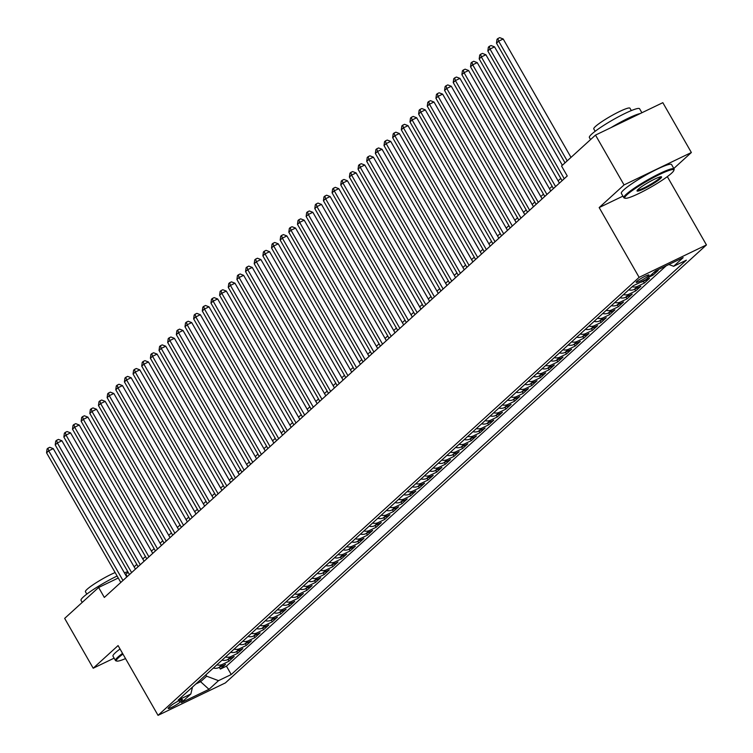 <?xml version="1.0" encoding="UTF-8"?>
<svg xmlns="http://www.w3.org/2000/svg" width="753" height="753" viewBox="0 0 753 753"><rect width="100%" height="100%" fill="white"/><g stroke="black" fill="none" stroke-linecap="round" stroke-linejoin="round"><path stroke-width="1.13" d="M636.756 281.462A7.408 0.932 150.2 0 0 636.144 282.337A7.408 0.932 150.2 0 0 641.387 280.38A7.408 0.932 150.2 0 0 648.399 275.852A7.408 0.932 150.2 0 0 649.011 274.977A7.408 0.932 150.2 0 0 643.768 276.935A7.408 0.932 150.2 0 0 636.756 281.462M673.813 168.484L691.367 152.511L662.828 102.672L595.501 135.088L561.54 166.008L567.254 175.976L104.328 597.44L98.624 587.472L64.664 618.392L93.203 668.222L114.127 658.15M667.327 176.626L706.446 244.932L225.354 682.924L158.036 715.35L639.128 277.349L706.446 244.932M213.372 668.015A9.262 7.991 47.7 0 0 218.897 667.563L225.542 664.362L220.347 669.088L219.349 667.346M216.836 664.861A9.262 7.991 47.7 0 0 222.361 664.41L229.006 661.209L228.008 659.468M229.006 661.209L234.192 656.484L227.557 659.684A9.262 7.991 47.7 0 1 222.031 660.136M230.682 652.258A9.262 7.991 47.7 0 0 236.207 651.806L242.852 648.606L237.656 653.34L236.658 651.59M239.332 644.38A9.262 7.991 47.7 0 0 244.857 643.928L251.502 640.728L246.306 645.462L245.309 643.711M247.991 636.501A9.262 7.991 47.7 0 0 253.516 636.05L260.152 632.849L254.966 637.584L253.959 635.833M256.641 628.623A9.262 7.991 47.7 0 0 262.166 628.171L268.802 624.981L263.616 629.706L262.618 627.955M265.291 620.745A9.262 7.991 47.7 0 0 270.816 620.293L277.462 617.102L272.266 621.827L271.268 620.077M273.941 612.867A9.262 7.991 47.7 0 0 279.467 612.415L286.112 609.224L280.916 613.949L279.918 612.198M282.601 604.988A9.262 7.991 47.7 0 0 288.126 604.546L294.762 601.346L289.576 606.071L288.578 604.33M291.251 597.11A9.262 7.991 47.7 0 0 296.776 596.668L303.421 593.468L298.226 598.193L297.228 596.451M299.901 589.232A9.262 7.991 47.7 0 0 305.426 588.79L312.071 585.589L306.876 590.314L305.878 588.573M308.561 581.354A9.262 7.991 47.7 0 0 314.086 580.911L320.722 577.711L315.535 582.436L314.528 580.695M317.211 573.475A9.262 7.991 47.7 0 0 322.736 573.033L329.372 569.833L324.185 574.558L323.188 572.817M325.861 565.597A9.262 7.991 47.7 0 0 331.386 565.155L338.031 561.954L332.835 566.68L331.838 564.938M334.511 557.728A9.262 7.991 47.7 0 0 340.036 557.276L346.681 554.076L341.486 558.801L340.488 557.06M343.17 549.85A9.262 7.991 47.7 0 0 348.695 549.398L355.331 546.198L350.145 550.923L349.138 549.182M351.82 541.972A9.262 7.991 47.7 0 0 357.346 541.52L363.981 538.32L358.795 543.045L357.797 541.303M360.471 534.093A9.262 7.991 47.7 0 0 365.996 533.642L372.641 530.441L367.445 535.167L366.447 533.425M369.13 526.215A9.262 7.991 47.7 0 0 374.655 525.763L381.291 522.563L376.095 527.298L375.098 525.547M377.78 518.337A9.262 7.991 47.7 0 0 383.305 517.885L389.941 514.685L384.755 519.419L383.757 517.669M386.43 510.459A9.262 7.991 47.7 0 0 391.955 510.007L398.601 506.807L393.405 511.541L392.407 509.79M395.08 502.58A9.262 7.991 47.7 0 0 400.605 502.129L407.251 498.938L402.055 503.663L401.057 501.912M403.74 494.702A9.262 7.991 47.7 0 0 409.265 494.25L415.901 491.06L410.714 495.785L409.707 494.034M412.39 486.824A9.262 7.991 47.7 0 0 417.915 486.372L424.551 483.181L419.365 487.906L418.367 486.156M421.04 478.946A9.262 7.991 47.7 0 0 426.565 478.503L433.21 475.303L428.015 480.028L427.017 478.277M429.699 471.067A9.262 7.991 47.7 0 0 435.215 470.625L441.86 467.425L436.665 472.15L435.667 470.409M438.35 463.189A9.262 7.991 47.7 0 0 443.875 462.747L450.51 459.546L445.324 464.272L444.326 462.53M447 455.311A9.262 7.991 47.7 0 0 452.525 454.868L459.17 451.668L453.974 456.393L452.977 454.652M455.65 447.433A9.262 7.991 47.7 0 0 461.175 446.99L467.82 443.79L462.624 448.515L461.627 446.774M464.309 439.554A9.262 7.991 47.7 0 0 469.834 439.112L476.47 435.912L471.284 440.637L470.277 438.895M472.959 431.676A9.262 7.991 47.7 0 0 478.484 431.234L485.12 428.033L479.934 432.759L478.936 431.017M481.609 423.807A9.262 7.991 47.7 0 0 487.135 423.355L493.78 420.155L488.584 424.88L487.586 423.139M490.259 415.929A9.262 7.991 47.7 0 0 495.785 415.477L502.43 412.277L497.234 417.002L496.236 415.261M498.919 408.051A9.262 7.991 47.7 0 0 504.444 407.599L511.08 404.399L505.894 409.124L504.896 407.382M507.569 400.172A9.262 7.991 47.7 0 0 513.094 399.721L519.739 396.52L514.544 401.245L513.546 399.504M516.219 392.294A9.262 7.991 47.7 0 0 521.744 391.842L528.39 388.642L523.194 393.377L522.196 391.626M524.879 384.416A9.262 7.991 47.7 0 0 530.404 383.964L537.04 380.764L531.853 385.498L530.846 383.748M533.529 376.538A9.262 7.991 47.7 0 0 539.054 376.086L545.69 372.886L540.503 377.62L539.506 375.869M542.179 368.659A9.262 7.991 47.7 0 0 547.704 368.208L554.349 365.017L549.153 369.742L548.156 367.991M550.829 360.781A9.262 7.991 47.7 0 0 556.354 360.329L562.999 357.138L557.804 361.864L556.806 360.113M559.488 352.903A9.262 7.991 47.7 0 0 565.014 352.451L571.649 349.26L566.463 353.985L565.456 352.235M568.139 345.025A9.262 7.991 47.7 0 0 573.664 344.582L580.309 341.382L575.113 346.107L574.115 344.366M576.789 337.146A9.262 7.991 47.7 0 0 582.314 336.704L588.959 333.504L583.763 338.229L582.766 336.487M585.448 329.268A9.262 7.991 47.7 0 0 590.973 328.826L597.609 325.625L592.413 330.351L591.416 328.609M594.098 321.39A9.262 7.991 47.7 0 0 599.623 320.947L606.259 317.747L601.073 322.472L600.075 320.731M602.748 313.512A9.262 7.991 47.7 0 0 608.273 313.069L614.919 309.869L609.723 314.594L608.725 312.853M611.398 305.633A9.262 7.991 47.7 0 0 616.923 305.191L623.569 301.991L618.373 306.716L617.375 304.974M620.058 297.764A9.262 7.991 47.7 0 0 625.583 297.313L632.219 294.112L627.033 298.837L626.025 297.096M628.708 289.886A9.262 7.991 47.7 0 0 634.233 289.434L640.869 286.234L635.683 290.959L634.685 289.218M640.549 282.234A9.262 7.991 47.7 0 0 642.883 281.556L649.528 278.356L644.333 283.081L643.335 281.34M653.585 272.69L658.178 270.478L652.983 275.203L652.249 273.913M180.023 702.201L181.925 700.469A7.182 0.904 150.2 0 0 182.508 699.622A7.182 0.904 150.2 0 0 177.435 701.514A7.182 0.904 150.2 0 0 170.639 705.9L168.738 707.632A7.182 0.904 150.2 0 0 168.154 708.488A7.182 0.904 150.2 0 0 173.228 706.587A7.182 0.904 150.2 0 0 180.023 702.201L179.139 700.667M199.827 680.345L200.599 681.71L206.661 676.194L218.502 680.665L231.237 674.528L686.378 260.161L673.634 266.298L683.159 257.63L655.505 270.948L645.98 279.617L633.245 285.745L178.113 700.121L190.848 693.984L192.495 687.028M218.502 680.665L208.986 689.324L181.332 702.643L190.848 693.984M220.347 669.088L226.446 666.16L666.189 265.8M652.983 275.203L648.399 277.415M644.333 283.081L637.697 286.281A9.262 7.991 -132.3 0 1 632.172 286.733M635.683 290.959L629.037 294.159A9.262 7.991 -132.3 0 1 623.512 294.611M627.033 298.837L620.387 302.038A9.262 7.991 -132.3 0 1 614.862 302.49M618.373 306.716L611.737 309.916A9.262 7.991 -132.3 0 1 606.212 310.368M609.723 314.594L603.087 317.794A9.262 7.991 -132.3 0 1 597.562 318.246M601.073 322.472L594.428 325.673A9.262 7.991 -132.3 0 1 588.902 326.115M592.413 330.351L585.778 333.551A9.262 7.991 -132.3 0 1 580.252 333.993M583.763 338.229L577.127 341.429A9.262 7.991 -132.3 0 1 571.602 341.871M575.113 346.107L568.468 349.307A9.262 7.991 -132.3 0 1 562.943 349.75M566.463 353.985L559.818 357.186A9.262 7.991 -132.3 0 1 554.293 357.628M557.804 361.864L551.168 365.064A9.262 7.991 -132.3 0 1 545.643 365.506M549.153 369.742L542.518 372.942A9.262 7.991 -132.3 0 1 536.993 373.384M540.503 377.62L533.858 380.811A9.262 7.991 -132.3 0 1 528.333 381.263M531.853 385.498L525.208 388.689A9.262 7.991 -132.3 0 1 519.683 389.141M523.194 393.377L516.558 396.567A9.262 7.991 -132.3 0 1 511.033 397.019M514.544 401.245L507.899 404.446A9.262 7.991 -132.3 0 1 502.373 404.898M505.894 409.124L499.248 412.324A9.262 7.991 -132.3 0 1 493.723 412.776M497.234 417.002L490.598 420.202A9.262 7.991 -132.3 0 1 485.073 420.654M488.584 424.88L481.948 428.081A9.262 7.991 -132.3 0 1 476.423 428.532M479.934 432.759L473.289 435.959A9.262 7.991 -132.3 0 1 467.764 436.411M471.284 440.637L464.639 443.837A9.262 7.991 -132.3 0 1 459.114 444.289M462.624 448.515L455.989 451.715A9.262 7.991 -132.3 0 1 450.463 452.167M453.974 456.393L447.329 459.594A9.262 7.991 -132.3 0 1 441.804 460.036M445.324 464.272L438.679 467.472A9.262 7.991 -132.3 0 1 433.154 467.914M436.665 472.15L430.029 475.35A9.262 7.991 -132.3 0 1 424.504 475.792M428.015 480.028L421.379 483.228A9.262 7.991 -132.3 0 1 415.854 483.671M419.365 487.906L412.719 491.107A9.262 7.991 -132.3 0 1 407.194 491.549M410.714 495.785L404.069 498.985A9.262 7.991 -132.3 0 1 398.544 499.427M402.055 503.663L395.419 506.854A9.262 7.991 -132.3 0 1 389.894 507.306M393.405 511.541L386.769 514.732A9.262 7.991 -132.3 0 1 381.244 515.184M384.755 519.419L378.11 522.61A9.262 7.991 -132.3 0 1 372.584 523.062M376.095 527.298L369.459 530.489A9.262 7.991 -132.3 0 1 363.934 530.94M367.445 535.167L360.809 538.367A9.262 7.991 -132.3 0 1 355.284 538.819M358.795 543.045L352.15 546.245A9.262 7.991 -132.3 0 1 346.625 546.697M350.145 550.923L343.5 554.123A9.262 7.991 -132.3 0 1 337.975 554.575M341.486 558.801L334.85 562.002A9.262 7.991 -132.3 0 1 329.325 562.453M332.835 566.68L326.2 569.88A9.262 7.991 -132.3 0 1 320.674 570.332M324.185 574.558L317.54 577.758A9.262 7.991 -132.3 0 1 312.015 578.21M315.535 582.436L308.89 585.636A9.262 7.991 -132.3 0 1 303.365 586.079M306.876 590.314L300.24 593.515A9.262 7.991 -132.3 0 1 294.715 593.957M298.226 598.193L291.58 601.393A9.262 7.991 -132.3 0 1 286.055 601.835M289.576 606.071L282.93 609.271A9.262 7.991 -132.3 0 1 277.405 609.714M280.916 613.949L274.28 617.149A9.262 7.991 -132.3 0 1 268.755 617.592M272.266 621.827L265.63 625.028A9.262 7.991 -132.3 0 1 260.105 625.47M263.616 629.706L256.971 632.906A9.262 7.991 -132.3 0 1 251.446 633.348M254.966 637.584L248.321 640.775A9.262 7.991 -132.3 0 1 242.795 641.227M246.306 645.462L239.67 648.653A9.262 7.991 -132.3 0 1 234.145 649.105M237.656 653.34L231.011 656.531A9.262 7.991 -132.3 0 1 225.486 656.983M205.88 674.839L206.661 676.194M691.367 152.511L624.049 184.927L595.501 135.088M624.049 184.927L599.172 207.574L639.128 277.349M158.036 715.35L118.08 645.575L93.203 668.222M128.151 572.289L125.393 574.577M118.259 578.012L98.624 587.472M560.787 178.405L558.114 180.842M552.137 186.283L549.455 188.721M543.478 194.161L540.805 196.599M534.828 202.039L532.155 204.468M526.178 209.918L523.504 212.346M517.527 217.796L514.845 220.224M508.868 225.674L506.195 228.103M500.218 233.543L497.545 235.981M491.568 241.421L488.885 243.859M482.908 249.299L480.235 251.737M474.258 257.178L471.585 259.616M465.608 265.056L462.935 267.494M456.958 272.934L454.275 275.372M448.299 280.813L445.625 283.25M439.648 288.691L436.975 291.129M430.998 296.569L428.316 299.007M422.339 304.447L419.666 306.885M413.689 312.326L411.016 314.763M405.039 320.204L402.366 322.642M396.389 328.082L393.706 330.511M387.729 335.96L385.056 338.389M379.079 343.839L376.406 346.267M370.429 351.717L367.756 354.145M361.769 359.595L359.096 362.024M353.119 367.464L350.446 369.902M344.469 375.342L341.796 377.78M335.819 383.221L333.137 385.658M327.16 391.099L324.487 393.537M318.51 398.977L315.836 401.415M309.86 406.855L307.186 409.293M301.209 414.734L298.527 417.171M292.55 422.612L289.877 425.05M283.9 430.49L281.227 432.928M275.25 438.368L272.567 440.806M266.59 446.247L263.917 448.684M257.94 454.125L255.267 456.563M249.29 462.003L246.617 464.432M240.64 469.881L237.957 472.31M231.98 477.76L229.307 480.188M223.33 485.638L220.657 488.066M214.68 493.507L211.998 495.945M206.021 501.385L203.348 503.823M197.371 509.263L194.698 511.701M188.721 517.142L186.047 519.579M180.071 525.02L177.388 527.458M171.411 532.898L168.738 535.336M162.761 540.776L160.088 543.214M154.111 548.655L151.438 551.092M145.451 556.533L142.778 558.971M136.801 564.411L134.128 566.849M195.78 684.035L200.599 681.71L208.986 689.324M127.219 576.6L125.911 574.323M226.446 666.16L231.237 674.528M673.634 266.298L668.89 264.501M599.172 207.574L622.938 196.128M126.777 576.996L53.265 448.637L48.71 450.821L122.965 580.469M46.554 452.798L47.081 448.957L47.947 448.167L48.71 450.821L46.554 452.798L120.8 582.445M47.947 448.167L49.764 447.291L53.265 448.637M122.946 654.075A28.256 3.558 150.2 0 0 118.767 657.444A28.256 3.558 150.2 0 0 116.875 661.078A28.256 3.558 150.2 0 0 125.535 658.593M116.875 661.078L115.934 660.833A28.943 3.643 -29.8 0 1 115.501 660.541A28.943 3.643 -29.8 0 1 117.882 657.115A28.943 3.643 -29.8 0 1 122.551 653.378M82.209 602.409L81.023 600.339A28.943 3.643 -29.8 0 1 83.404 596.913A28.943 3.643 -29.8 0 1 117.129 576.026M86.802 594.117L85.428 591.726A20.839 2.626 -29.8 0 1 87.141 589.26A20.839 2.626 -29.8 0 1 115.134 572.544M115.501 660.541L112.988 656.155A28.943 3.643 -29.8 0 1 115.369 652.729A28.943 3.643 -29.8 0 1 120.038 648.992M124.396 572.835A28.943 3.643 -29.8 0 1 127.803 571.678M627.117 194.632A28.256 3.558 150.2 0 0 625.216 198.265A28.256 3.558 150.2 0 0 646.309 189.681A28.256 3.558 150.2 0 0 671.507 173.256A28.256 3.558 150.2 0 0 673.85 170.404A28.256 3.558 150.2 0 0 655.383 176.578A28.256 3.558 150.2 0 0 627.117 194.632M625.216 198.265L624.284 198.011A28.943 3.643 -29.8 0 1 623.851 197.728A28.943 3.643 -29.8 0 1 626.223 194.302A28.943 3.643 -29.8 0 1 653.623 176.616A28.943 3.643 -29.8 0 1 674.086 168.964A28.943 3.643 -29.8 0 1 674.114 169.481L673.85 170.404M638.215 189.285A14.128 1.779 -29.8 0 1 650.808 181.078A14.128 1.779 -29.8 0 1 661.36 176.786A14.128 1.779 -29.8 0 1 660.409 178.602A14.128 1.779 -29.8 0 1 646.281 187.629A14.128 1.779 -29.8 0 1 637.038 190.707A14.128 1.779 -29.8 0 1 638.215 189.285M637.405 190.114A13.432 1.694 150.2 0 0 647.232 186.236A13.432 1.694 150.2 0 0 659.524 178.263A13.432 1.694 150.2 0 0 660.654 176.795M590.559 139.597L589.373 137.526A28.943 3.643 -29.8 0 1 591.745 134.09A28.943 3.643 -29.8 0 1 619.145 116.414A28.943 3.643 -29.8 0 1 639.608 108.752L641.895 112.752M595.152 131.304L593.778 128.914A20.839 2.626 -29.8 0 1 595.491 126.438A20.839 2.626 -29.8 0 1 615.22 113.712A20.839 2.626 -29.8 0 1 629.95 108.197L631.315 110.587M623.851 197.728L621.338 193.342A28.943 3.643 -29.8 0 1 623.719 189.916A28.943 3.643 -29.8 0 1 651.119 172.23A28.943 3.643 -29.8 0 1 671.582 164.578L674.086 168.964M611.003 127.624A28.943 3.643 -29.8 0 1 640.257 113.543M135.427 569.117L61.915 440.759L57.369 442.943L131.615 572.591M55.204 444.919L55.731 441.079L56.597 440.289L57.369 442.943L55.204 444.919L129.45 574.567M56.597 440.289L58.414 439.413L61.915 440.759M144.087 561.239L70.566 432.881L66.019 435.065L140.265 564.712M63.854 437.041L64.382 433.201L65.247 432.41L66.019 435.065L63.854 437.041L138.11 566.689M65.247 432.41L67.073 431.535L70.566 432.881M152.737 553.37L79.225 425.003L74.669 427.196L148.925 556.834M72.504 429.163L73.041 425.323L73.907 424.532L74.669 427.196L72.504 429.163L146.76 558.811M73.907 424.532L75.724 423.657L79.225 425.003M161.387 545.492L87.875 417.124L83.329 419.317L157.575 548.965M81.164 421.285L81.691 417.444L82.557 416.654L83.329 419.317L81.164 421.285L155.41 550.932M82.557 416.654L84.374 415.778L87.875 417.124M170.046 537.614L96.525 409.246L91.979 411.439L166.225 541.087M89.814 413.406L90.341 409.566L91.207 408.775L91.979 411.439L89.814 413.406L164.06 543.054M91.207 408.775L93.024 407.9L96.525 409.246M178.696 529.736L105.175 401.368L100.629 403.561L174.884 533.209M98.464 405.528L99.001 401.688L99.857 400.897L100.629 403.561L98.464 405.528L172.719 535.176M99.857 400.897L101.683 400.022L105.175 401.368M187.346 521.857L113.835 393.49L109.279 395.683L183.534 525.33M107.124 397.65L107.651 393.81L108.517 393.019L109.279 395.683L107.124 397.65L181.369 527.298M108.517 393.019L110.333 392.144L113.835 393.49M195.996 513.979L122.485 385.611L117.939 387.804L192.184 517.452M115.774 389.772L116.301 385.931L117.167 385.141L117.939 387.804L115.774 389.772L190.02 519.419M117.167 385.141L118.983 384.265L122.485 385.611M204.656 506.101L131.135 377.733L126.589 379.926L200.835 509.574M124.424 381.893L124.951 378.053L125.817 377.272L126.589 379.926L124.424 381.893L198.679 511.541M125.817 377.272L127.643 376.387L131.135 377.733M213.306 498.222L139.794 369.855L135.239 372.048L209.494 501.696M133.074 374.015L133.61 370.175L134.476 369.394L135.239 372.048L133.074 374.015L207.329 503.663M134.476 369.394L136.293 368.509L139.794 369.855M221.956 490.344L148.445 361.977L143.898 364.17L218.144 493.817M141.733 366.137L142.261 362.297L143.126 361.515L143.898 364.17L141.733 366.137L215.979 495.785M143.126 361.515L144.943 360.64L148.445 361.977M230.606 482.466L157.095 354.098L152.548 356.291L226.794 485.939M150.384 358.259L150.911 354.418L151.777 353.637L152.548 356.291L150.384 358.259L224.629 487.906M151.777 353.637L153.593 352.762L157.095 354.098M239.266 474.588L165.745 346.22L161.198 348.413L235.454 478.061M159.034 350.38L159.57 346.54L160.427 345.759L161.198 348.413L159.034 350.38L233.289 480.028M160.427 345.759L162.253 344.883L165.745 346.22M247.916 466.709L174.404 338.342L169.849 340.535L244.104 470.183M167.693 342.502L168.22 338.662L169.086 337.881L169.849 340.535L167.693 342.502L241.939 472.15M169.086 337.881L170.903 337.005L174.404 338.342M256.566 458.831L183.054 330.473L178.508 332.657L252.754 462.304M176.343 334.624L176.87 330.793L177.736 330.002L178.508 332.657L176.343 334.624L250.589 464.272M177.736 330.002L179.553 329.127L183.054 330.473M265.225 450.953L191.704 322.595L187.158 324.778L261.404 454.426M184.993 326.755L185.52 322.915L186.386 322.124L187.158 324.778L184.993 326.755L259.248 456.403M186.386 322.124L188.212 321.249L191.704 322.595M273.876 443.075L200.354 314.716L195.808 316.9L270.063 446.548M193.643 318.877L194.18 315.036L195.046 314.246L195.808 316.9L193.643 318.877L267.899 448.524M195.046 314.246L196.862 313.37L200.354 314.716M282.526 435.196L209.014 306.838L204.458 309.022L278.714 438.67M202.303 310.998L202.83 307.158L203.696 306.367L204.458 309.022L202.303 310.998L276.549 440.646M203.696 306.367L205.513 305.492L209.014 306.838M291.176 427.327L217.664 298.96L213.118 301.144L287.364 430.791M210.953 303.12L211.48 299.28L212.346 298.489L213.118 301.144L210.953 303.12L285.199 432.768M212.346 298.489L214.163 297.614L217.664 298.96M299.835 419.449L226.314 291.082L221.768 293.275L296.014 422.922M219.603 295.242L220.13 291.402L220.996 290.611L221.768 293.275L219.603 295.242L293.858 424.89M220.996 290.611L222.822 289.736L226.314 291.082M308.485 411.571L234.974 283.203L230.418 285.396L304.673 415.044M228.263 287.364L228.79 283.523L229.656 282.733L230.418 285.396L228.263 287.364L302.508 417.011M229.656 282.733L231.472 281.857L234.974 283.203M317.135 403.693L243.624 275.325L239.078 277.518L313.323 407.166M236.913 279.485L237.44 275.645L238.306 274.854L239.078 277.518L236.913 279.485L311.158 409.133M238.306 274.854L240.122 273.979L243.624 275.325M325.795 395.814L252.274 267.447L247.728 269.64L321.973 399.288M245.563 271.607L246.09 267.767L246.956 266.976L247.728 269.64L245.563 271.607L319.818 401.255M246.956 266.976L248.782 266.101L252.274 267.447M334.445 387.936L260.924 259.569L256.378 261.762L330.633 391.409M254.213 263.729L254.749 259.889L255.615 259.098L256.378 261.762L254.213 263.729L328.468 393.377M255.615 259.098L257.432 258.223L260.924 259.569M343.095 380.058L269.583 251.69L265.028 253.883L339.283 383.531M262.872 255.851L263.399 252.01L264.265 251.22L265.028 253.883L262.872 255.851L337.118 385.498M264.265 251.22L266.082 250.344L269.583 251.69M351.745 372.18L278.234 243.812L273.687 246.005L347.933 375.653M271.522 247.972L272.049 244.132L272.915 243.351L273.687 246.005L271.522 247.972L345.768 377.62M272.915 243.351L274.732 242.466L278.234 243.812M360.405 364.301L286.884 235.934L282.337 238.127L356.583 367.775M280.172 240.094L280.7 236.254L281.566 235.473L282.337 238.127L280.172 240.094L354.428 369.742M281.566 235.473L283.392 234.588L286.884 235.934M369.055 356.423L295.543 228.055L290.987 230.249L365.243 359.896M288.823 232.216L289.359 228.375L290.225 227.594L290.987 230.249L288.823 232.216L363.078 361.864M290.225 227.594L292.042 226.719L295.543 228.055M377.705 348.545L304.193 220.177L299.647 222.37L373.893 352.018M297.482 224.338L298.009 220.497L298.875 219.716L299.647 222.37L297.482 224.338L371.728 353.985M298.875 219.716L300.692 218.841L304.193 220.177M386.364 340.667L312.843 212.299L308.297 214.492L382.543 344.14M306.132 216.459L306.659 212.619L307.525 211.838L308.297 214.492L306.132 216.459L380.378 346.107M307.525 211.838L309.351 210.962L312.843 212.299M395.014 332.788L321.493 204.421L316.947 206.614L391.202 336.262M314.782 208.581L315.319 204.75L316.175 203.959L316.947 206.614L314.782 208.581L389.037 338.229M316.175 203.959L318.001 203.084L321.493 204.421M403.664 324.91L330.153 196.552L325.597 198.736L399.852 328.383M323.442 200.712L323.969 196.872L324.835 196.081L325.597 198.736L323.442 200.712L397.688 330.351M324.835 196.081L326.651 195.206L330.153 196.552M412.315 317.032L338.803 188.674L334.257 190.857L408.502 320.505M332.092 192.834L332.619 188.994L333.485 188.203L334.257 190.857L332.092 192.834L406.338 322.482M333.485 188.203L335.301 187.328L338.803 188.674M420.974 309.154L347.453 180.795L342.907 182.979L417.153 312.627M340.742 184.956L341.269 181.115L342.135 180.325L342.907 182.979L340.742 184.956L414.997 314.603M342.135 180.325L343.961 179.449L347.453 180.795M429.624 301.275L356.113 172.917L351.557 175.101L425.812 304.749M349.392 177.077L349.929 173.237L350.794 172.446L351.557 175.101L349.392 177.077L423.647 306.725M350.794 172.446L352.611 171.571L356.113 172.917M438.274 293.406L364.763 165.039L360.216 167.232L434.462 296.87M358.051 169.199L358.579 165.359L359.445 164.568L360.216 167.232L358.051 169.199L432.297 298.847M359.445 164.568L361.261 163.693L364.763 165.039M446.924 285.528L373.413 157.161L368.866 159.354L443.112 289.001M366.702 161.321L367.229 157.481L368.095 156.69L368.866 159.354L366.702 161.321L440.947 290.969M368.095 156.69L369.911 155.815L373.413 157.161M455.584 277.65L382.063 149.282L377.517 151.475L451.772 281.123M375.352 153.443L375.888 149.602L376.745 148.812L377.517 151.475L375.352 153.443L449.607 283.09M376.745 148.812L378.571 147.936L382.063 149.282M464.234 269.772L390.722 141.404L386.167 143.597L460.422 273.245M384.011 145.564L384.538 141.724L385.404 140.933L386.167 143.597L384.011 145.564L458.257 275.212M385.404 140.933L387.221 140.058L390.722 141.404M472.884 261.893L399.372 133.526L394.826 135.719L469.072 265.367M392.661 137.686L393.188 133.846L394.054 133.055L394.826 135.719L392.661 137.686L466.907 267.334M394.054 133.055L395.871 132.18L399.372 133.526M481.544 254.015L408.022 125.647L403.476 127.841L477.722 257.488M401.311 129.808L401.838 125.967L402.704 125.177L403.476 127.841L401.311 129.808L475.567 259.456M402.704 125.177L404.53 124.301L408.022 125.647M490.194 246.137L416.673 117.769L412.126 119.962L486.382 249.61M409.961 121.93L410.498 118.089L411.364 117.299L412.126 119.962L409.961 121.93L484.217 251.577M411.364 117.299L413.181 116.423L416.673 117.769M498.844 238.259L425.332 109.891L420.786 112.084L495.032 241.732M418.621 114.051L419.148 110.211L420.014 109.43L420.786 112.084L418.621 114.051L492.867 243.699M420.014 109.43L421.831 108.545L425.332 109.891M507.494 230.38L433.982 102.013L429.436 104.206L503.682 233.854M427.271 106.173L427.798 102.333L428.664 101.551L429.436 104.206L427.271 106.173L501.517 235.821M428.664 101.551L430.481 100.676L433.982 102.013M516.153 222.502L442.632 94.134L438.086 96.328L512.332 225.975M435.921 98.295L436.448 94.454L437.314 93.673L438.086 96.328L435.921 98.295L510.176 227.943M437.314 93.673L439.14 92.798L442.632 94.134M524.803 214.624L451.292 86.256L446.736 88.449L520.991 218.097M444.581 90.416L445.108 86.576L445.974 85.795L446.736 88.449L444.581 90.416L518.826 220.064M445.974 85.795L447.79 84.92L451.292 86.256M533.453 206.746L459.942 78.378L455.396 80.571L529.641 210.219M453.231 82.538L453.758 78.698L454.624 77.917L455.396 80.571L453.231 82.538L527.476 212.186M454.624 77.917L456.44 77.041L459.942 78.378M542.113 198.867L468.592 70.5L464.046 72.693L538.291 202.341M461.881 74.66L462.408 70.829L463.274 70.038L464.046 72.693L461.881 74.66L536.136 204.308M463.274 70.038L465.1 69.163L468.592 70.5M550.763 190.989L477.242 62.631L472.696 64.814L546.951 194.462M470.531 66.791L471.067 62.951L471.933 62.16L472.696 64.814L470.531 66.791L544.786 196.439M471.933 62.16L473.75 61.285L477.242 62.631M559.413 183.111L485.901 54.753L481.346 56.936L555.601 186.584M479.19 58.913L479.717 55.073L480.583 54.282L481.346 56.936L479.19 58.913L553.436 188.561M480.583 54.282L482.4 53.407L485.901 54.753M562.359 165.265L494.552 46.874L490.005 49.058L564.251 178.706M487.84 51.035L488.368 47.194L489.234 46.404L490.005 49.058L487.84 51.035L562.086 180.682M489.234 46.404L491.05 45.528L494.552 46.874M571.009 157.396L503.202 38.996L498.655 41.18L567.197 160.86M496.491 43.156L497.018 39.316L497.884 38.525L498.655 41.18L496.491 43.156L565.032 162.836M497.884 38.525L499.71 37.65L503.202 38.996M222.361 664.41L218.897 667.563M643.928 280.605L642.883 281.556M637.697 286.281L634.233 289.434M629.037 294.159L625.583 297.313M620.387 302.038L616.923 305.191M611.737 309.916L608.273 313.069M603.087 317.794L599.623 320.947M594.428 325.673L590.973 328.826M585.778 333.551L582.314 336.704M577.127 341.429L573.664 344.582M568.468 349.307L565.014 352.451M559.818 357.186L556.354 360.329M551.168 365.064L547.704 368.208M542.518 372.942L539.054 376.086M533.858 380.811L530.404 383.964M525.208 388.689L521.744 391.842M516.558 396.567L513.094 399.721M507.899 404.446L504.444 407.599M499.248 412.324L495.785 415.477M490.598 420.202L487.135 423.355M481.948 428.081L478.484 431.234M473.289 435.959L469.834 439.112M464.639 443.837L461.175 446.99M455.989 451.715L452.525 454.868M447.329 459.594L443.875 462.747M438.679 467.472L435.215 470.625M430.029 475.35L426.565 478.503M421.379 483.228L417.915 486.372M412.719 491.107L409.265 494.25M404.069 498.985L400.605 502.129M395.419 506.854L391.955 510.007M386.769 514.732L383.305 517.885M378.11 522.61L374.655 525.763M369.459 530.489L365.996 533.642M360.809 538.367L357.346 541.52M352.15 546.245L348.695 549.398M343.5 554.123L340.036 557.276M334.85 562.002L331.386 565.155M326.2 569.88L322.736 573.033M317.54 577.758L314.086 580.911M308.89 585.636L305.426 588.79M300.24 593.515L296.776 596.668M291.58 601.393L288.126 604.546M282.93 609.271L279.467 612.415M274.28 617.149L270.816 620.293M265.63 625.028L262.166 628.171M256.971 632.906L253.516 636.05M248.321 640.775L244.857 643.928M239.67 648.653L236.207 651.806M231.011 656.531L227.557 659.684M181.482 699.697L181.925 700.469"/></g></svg>
